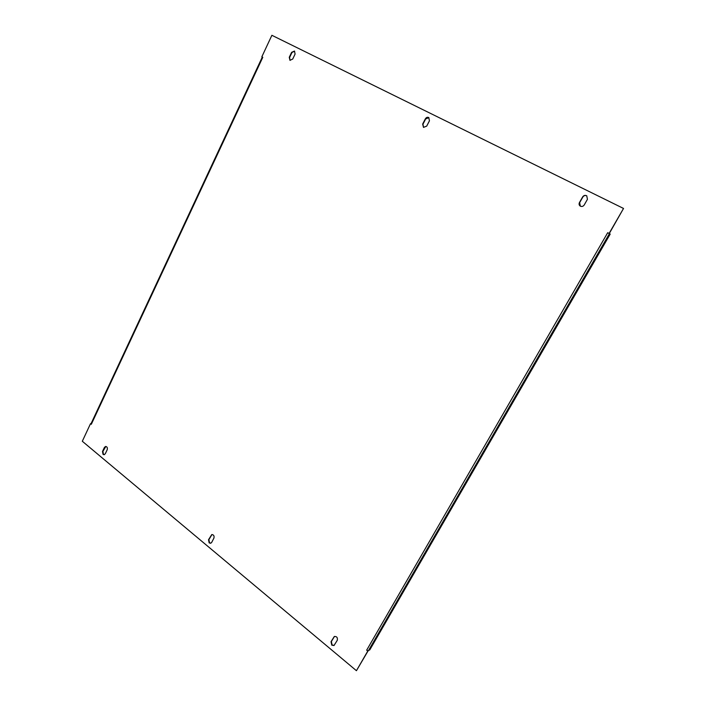 <?xml version="1.0" encoding="UTF-8"?>
<svg xmlns="http://www.w3.org/2000/svg" width="706" height="706" viewBox="0 0 706 706"><rect width="100%" height="100%" fill="white"/><g stroke="black" fill="none" stroke-linecap="round" stroke-linejoin="round"><path stroke-width="1.06" d="M209.161 542.896L210.662 543.267L211.712 542.367L213.909 538.122C214.421 535.907 213.715 534.716 211.791 534.566L208.526 539.719L209.161 542.896M211.976 534.521L208.897 539.613L209.532 542.79L210.838 543.205M423.494 127.398L426.715 126.1L429.451 120.805L428.763 117.549C427.421 116.958 426.3 117.372 425.391 118.784L422.665 124.071L423.494 127.398M105.282 453.773L104.082 454.726L103.05 454.382L102.502 451.461L104.426 447.41L105.644 446.448C107.162 446.748 107.683 447.833 107.206 449.713L105.282 453.773M104.285 454.682L103.455 454.337L102.908 451.416L105.847 446.439M292.725 59.03L289.954 60.337L289.257 57.301L291.613 52.323L294.473 51.053L295.09 54.044L292.725 59.03M331.785 645.178L334.009 645.513L337.265 640.333C337.768 637.589 336.788 636.318 334.309 636.503L331.035 641.701L331.785 645.178M334.476 636.433L331.361 641.525L332.111 645.002L334.167 645.416M580.447 206.214C581.982 206.787 583.244 206.373 584.241 204.943L587.445 199.295L586.73 195.8C585.124 194.997 583.765 195.368 582.644 196.912L579.458 202.551C578.779 204.008 579.044 205.19 580.253 206.099L580.447 206.214M428.895 117.637L425.665 118.952L422.947 124.238L423.538 127.415M290.069 60.389L289.592 57.486L291.949 52.518L294.64 51.159M586.818 195.862C585.239 195.138 583.906 195.527 582.829 197.036L579.644 202.666L580.35 206.161M261.838 56.807L262.8 57.292L91.312 424.288L90.527 423.653L82.311 441.259L356.433 670.7L367.782 651.056L366.679 650.147L607.689 232.724L609.093 233.439L623.53 208.455L271.881 35.3L261.838 56.807L262.8 57.292M607.689 232.724L609.269 233.536L623.53 208.455M356.433 670.7L368.091 650.87L366.679 650.147M91.039 423.706L90.527 423.653M91.312 424.288L91.012 423.75L262.314 57.054M609.075 233.439L610.205 234.083L369.785 649.882L367.941 650.747M368.4 650.694L609.437 233.633"/></g></svg>
